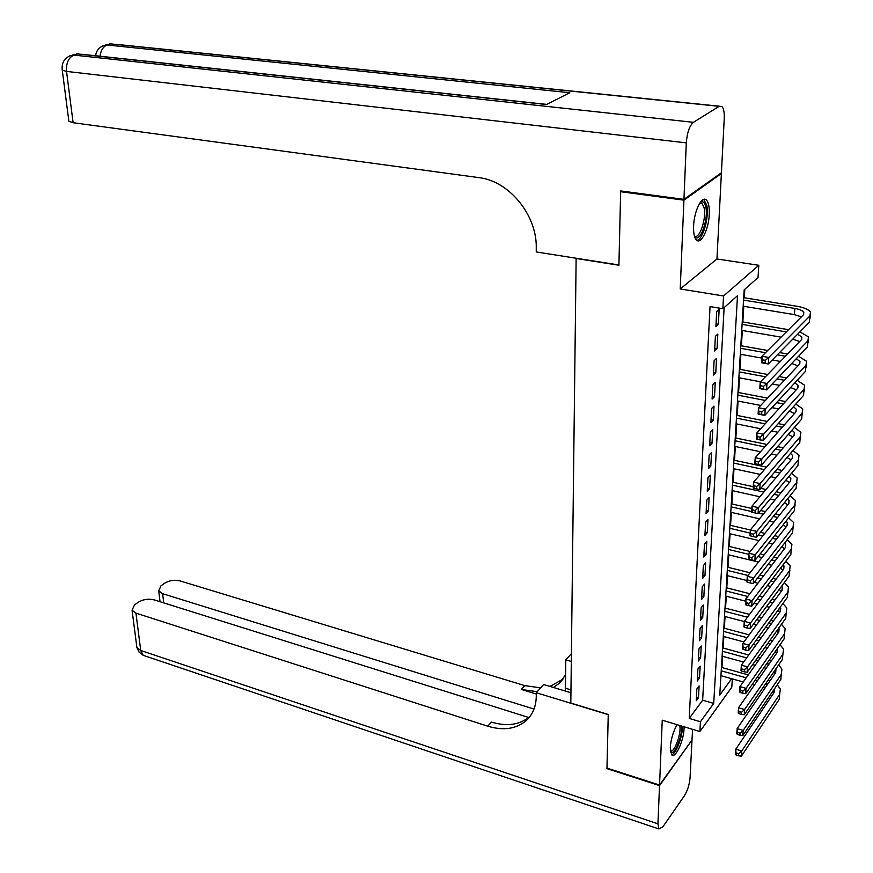 <?xml version="1.0" encoding="UTF-8"?>
<svg xmlns="http://www.w3.org/2000/svg" width="873" height="873" viewBox="0 0 873 873"><rect width="100%" height="100%" fill="white"/><g stroke="black" fill="none" stroke-linecap="round" stroke-linejoin="round"><path stroke-width="1.31" d="M677.11 724.677C673.247 731.378 670.966 738.995 670.278 747.539L671.653 754.829C675.124 759.215 683.723 741.024 684.05 728.802L684.083 726.783M709.28 214.267C709.553 207.032 708.581 202.263 706.366 199.982C701.914 195.203 694.046 211.113 693.609 226.042C693.38 233.189 694.341 237.871 696.512 240.086C701.041 244.844 708.778 229.032 709.28 214.267M732.338 678.888L731.803 687.149L699.895 731.541L700.419 721.753L713.71 703.42L737.51 295.729L722.866 308.715L723.553 295.98L758.812 265.283L758.026 277.549L744.167 289.836L719.767 695.083L731.639 678.692M576.136 258.244L570.811 703.06L608.252 714.474L606.975 768.098L659.552 785.056L692.005 739.998L692.562 729.337M720.498 173.421L721.382 173.531L683.919 200.157L680.22 288.952L723.553 295.98M680.22 288.952L716.951 258.975L721.382 173.531M716.951 258.975L758.812 265.283M721.982 667.55L722.658 656.31M723.16 648.017L723.848 636.537M724.35 628.233L725.059 616.513M725.561 608.186L726.281 596.226M726.794 587.878L727.525 575.678M728.027 567.308L728.78 554.857M729.293 546.476L730.057 533.752M730.57 525.36L731.345 512.375M731.858 503.961L732.654 490.713M733.167 482.278L733.986 468.746M734.499 460.311L735.328 446.485M735.841 438.039L736.692 423.929M737.205 415.461L738.078 401.056M738.58 392.566L739.475 377.856M739.988 369.355L740.893 354.34M741.406 345.828L742.334 330.496M742.847 321.973L743.796 306.303M744.309 297.769L744.822 289.258M575.842 258.452L618.913 265.239L620.659 191.7L621.663 191.056M620.659 191.7L683.919 200.157M696.85 688.939L696.228 700.746L698.465 697.723L699.098 685.938L696.85 688.939M697.898 669.045L697.265 681.016L699.513 678.037L700.157 666.099L697.898 669.045M698.957 648.901L698.313 661.025L700.582 658.089L701.226 645.987L698.957 648.901M700.026 628.495L699.382 640.771L701.652 637.868L702.307 625.614L700.026 628.495M701.117 607.815L700.462 620.256L702.743 617.397L703.409 604.978L701.117 607.815M702.219 586.852L701.554 599.467L703.856 596.641L704.522 584.059L702.219 586.852M703.332 565.617L702.667 578.395L704.969 575.613L705.646 562.867L703.332 565.617M704.467 544.086L703.78 557.039L706.104 554.3L706.792 541.38L704.467 544.086M705.613 522.261L704.926 535.389L707.261 532.705L707.959 519.599L705.613 522.261M706.781 500.142L706.071 513.444L708.418 510.803L709.127 497.523L706.781 500.142M707.959 477.706L707.25 491.204L709.607 488.607L710.327 475.141L707.959 477.706M709.149 454.964L708.429 468.648L710.808 466.106L711.528 452.454L709.149 454.964M710.36 431.906L709.64 445.776L712.019 443.288L712.761 429.44L710.36 431.906M711.593 408.509L710.851 422.587L713.252 420.142L714.005 406.109L711.593 408.509M712.837 384.797L712.095 399.07L714.507 396.68L715.26 382.439L712.837 384.797M714.103 360.735L713.35 375.204L715.773 372.88L716.537 358.432L714.103 360.735M715.391 336.323L714.616 351.011L717.06 348.742L717.835 334.086L715.391 336.323M722.866 308.715L710.044 306.587L689.223 718.414L702.645 700.201L724.121 307.612M716.689 311.552L715.904 326.458L718.359 324.243L719.156 309.38L716.689 311.552M699.895 731.541L662.247 720.192L659.552 785.056M689.223 718.414L700.419 721.753M702.645 700.201L713.71 703.42M716.046 323.85L718.359 324.243M714.758 348.327L717.06 348.742M713.492 372.455L715.773 372.88M712.237 396.244L714.507 396.68M711.004 419.695L713.252 420.142M709.793 442.818L712.019 443.288M708.592 465.625L710.808 466.106M707.414 488.116L709.607 488.607M706.246 510.301L708.418 510.803M705.089 532.181L707.261 532.705M703.954 553.777L706.104 554.3M702.841 575.078L704.969 575.613M701.728 596.095L703.856 596.641M700.637 616.84L702.743 617.397M699.568 637.301L701.652 637.868M698.498 657.511L700.582 658.089M697.451 677.448L699.513 678.037M696.414 697.134L698.465 697.723M765.315 360.342L762.587 359.851L762.413 362.47L765.141 362.961L765.315 360.342L768.786 357.461L768.327 363.997L761.529 362.764L761.954 356.239L768.786 357.461L809.904 315.961L810.482 312.141C808.594 309.479 804.109 307.525 797.049 306.292L743.687 297.671M743.545 300.105L794.856 308.442C799.548 309.26 802.527 310.559 803.782 312.338L803.378 314.891L761.954 356.239L762.587 359.851M743.174 306.205L794.386 314.618L801.403 316.866M765.141 362.961L768.327 363.997L809.402 322.202L809.904 315.961M761.529 362.764L762.413 362.47M700.048 202.678C702.732 200.746 704.631 202.132 705.766 206.846C708.92 219.559 699.317 244.767 694.482 236.267M694.33 235.721C699.142 240.61 706.759 218.49 704.053 207.632L702.154 203.551L699.731 203.169M696.861 240.37C702.961 239.879 709.465 216.362 706.683 204.937L703.671 199.393M671.533 754.698C675.953 754.392 682.861 736.114 682.348 726.26M681.333 725.954C683.057 735.382 673.727 757.589 670.442 751.718M670.344 750.911C674.142 753.836 681.933 732.392 679.641 725.441M683.952 199.36L721.425 172.767L724.241 118.51C724.481 112.366 723.673 108.339 721.829 106.451L719.134 106.32L693.424 122.318C689.495 125.745 687.116 132.598 686.298 142.866L683.952 199.36L620.67 190.925L618.913 264.988L536.262 251.959L536.262 247.801C537.015 215.042 509.003 180.875 478.83 177.612L73.114 122.722L68.869 121.249L68.749 120.278M686.298 142.866L66.534 71.411C66.053 63.042 68.509 57.607 73.921 55.097L77.697 53.951L546.498 104.531L569.785 92.724L107.128 45.003L110.729 43.901L105.447 45.014M659.53 785.602L606.964 768.644L608.241 714.66L536.284 692.726L536.284 695.89C536.164 706.181 532.857 714.376 526.375 720.476C516.336 729.01 503.448 730.908 487.712 726.172L135.948 613.13L140.728 650.483L657.936 823.817L659.53 785.602L691.689 740.457M571.28 661.461L565.791 659.857L565.398 691.078M565.791 659.857L571.368 653.648M536.284 692.726L543.65 684.519L570.931 692.747M534.003 709.062L162.64 593.695L158.711 590.857L160.97 585.848L164.44 583.35C169.209 580.447 174.458 579.639 180.154 580.949L524.793 685.621L540.66 687.859M537.201 691.7L521.301 689.441L536.284 694.013M657.936 823.817L658.908 828.946L662.847 826.862L684.476 795.641C687.564 790.6 689.419 784.674 690.052 777.854L691.983 740.544M528.711 717.486L154.161 599.871C148.388 598.507 143.03 599.336 138.087 602.359L134.475 604.956L132.074 610.282L135.948 613.13M562.943 679.161L549.99 686.44M530.162 716.22L530.031 716.34C520.002 724.874 507.137 726.794 491.444 722.091L487.712 726.172M565.649 674.753L559.287 683.253L553.438 687.477M788.548 329.699L742.236 321.864M742.083 324.374L786.344 331.904M741.723 330.387L781.073 337.153M797.595 334.217L801.851 337.054L801.447 339.695L760.23 382.188L766.996 383.454L807.918 340.808L808.507 336.88L799.897 331.882M792.739 339.161L799.657 341.539M763.559 386.335L766.996 383.454L766.549 389.893L759.805 388.616L760.23 382.188L760.678 388.398L763.384 388.911L763.559 386.335L760.852 385.822M763.384 388.911L766.549 389.893L807.427 346.963L807.918 340.808M759.805 388.616L760.678 388.398M787.577 353.991L779.556 352.572M767.727 350.488L740.795 345.719M740.642 348.305L765.49 352.714M777.352 354.82L785.394 356.249M740.282 354.231L761.834 358.105M772.278 359.982L780.364 361.433M796.241 358.705L799.952 361.433L799.548 364.139L758.528 407.746L765.239 409.055L805.965 365.285L806.565 361.247L798.555 356.271M791.702 363.474L797.911 365.874M761.823 411.925L765.239 409.055L764.803 415.395L758.102 414.075L758.528 407.746L758.964 413.933L761.649 414.468L761.823 411.925L759.139 411.401M761.649 414.468L764.803 415.395L805.473 371.352L805.965 365.285M758.102 414.075L758.964 413.933M786.562 377.944L779.218 376.59M767.716 374.473L739.376 369.246M739.224 371.898L765.49 376.765M777.025 378.893L784.38 380.257M738.874 377.747L760.601 381.807M772.19 383.978L779.589 385.353M794.856 382.865L798.075 385.451L797.671 388.234L756.847 432.921L763.504 434.274L804.033 389.423L804.633 385.277L797.191 380.322M790.6 387.47L796.187 389.86M760.121 437.133L763.504 434.274L763.078 440.516L756.433 439.152L756.847 432.921L757.284 439.086L759.947 439.632L760.121 437.133L757.458 436.587M759.947 439.632L763.078 440.516L803.553 395.404L804.033 389.423M756.433 439.152L757.284 439.086M785.493 401.558L778.771 400.271M767.574 398.121L737.98 392.446M737.816 395.163L765.37 400.467M776.588 402.628L783.332 403.926M737.478 400.936L760.689 405.443M771.972 407.636L778.738 408.957M793.437 406.687L796.231 409.142L795.816 411.991L755.2 457.714L761.802 459.1L802.134 413.213L802.745 408.968L795.805 404.046M789.443 411.139L794.463 413.507M758.441 461.959L761.802 459.1L761.376 465.254L754.785 463.847L755.2 457.714L755.625 463.858L758.266 464.414L758.441 461.959L755.789 461.391M758.266 464.414L761.376 465.254L801.665 419.116L802.134 413.213M754.785 463.847L755.625 463.858M784.401 424.845L778.236 423.612M767.323 421.452L736.605 415.341M736.441 418.123L765.13 423.852M776.064 426.035L782.241 427.268M736.092 423.809L760.645 428.752M771.645 430.967L777.843 432.222M791.997 430.182L794.408 432.495L793.994 435.409L753.563 482.136L760.121 483.566L800.257 436.675L800.879 432.331L794.397 427.432M788.243 434.481L792.76 436.827M756.782 486.414L760.121 483.566L759.706 489.622L753.159 488.182L753.563 482.136L753.999 488.258L756.618 488.836L756.782 486.414L754.163 485.835M756.618 488.836L759.706 489.622L799.799 442.48L800.257 436.675M753.159 488.182L753.999 488.258M783.267 447.805L777.625 446.638M766.974 444.444L735.252 437.908M735.077 440.756L764.792 446.911M775.464 449.115L781.117 450.282M734.739 446.365L760.492 451.745M771.219 453.982L776.894 455.171M790.545 453.36L792.619 455.52L792.193 458.5L751.959 506.198L758.462 507.671L798.413 459.798L799.035 455.357L792.968 450.512M787.01 457.517L791.08 459.82M755.145 510.509L758.462 507.671L758.048 513.64L751.566 512.156L751.959 506.198L752.384 512.298L754.981 512.898L755.145 510.509L752.548 509.908M754.981 512.898L758.048 513.64L797.955 465.527L798.413 459.798M751.566 512.156L752.384 512.298M782.11 470.449L776.948 469.358M766.538 467.131L733.909 460.18M733.735 463.083L764.377 469.641M774.798 471.878L779.971 472.98M733.396 468.626L760.241 474.41M770.717 476.68L775.911 477.793M789.083 476.232L790.84 478.229L790.414 481.274L750.387 529.911L756.826 531.417L796.591 482.605L797.224 478.066L791.538 473.264M785.744 480.248L789.399 482.496M750.802 535.989L749.994 535.782L750.387 529.911L750.802 535.989L753.377 536.6L753.541 534.243L750.955 533.632M753.541 534.243L756.826 531.417L756.422 537.299L796.143 488.258L796.591 482.605M756.422 537.299L753.377 536.6M780.931 492.798L776.206 491.75M766.036 489.513L760.776 488.356M753.268 486.708L732.578 482.158M732.403 485.115L763.875 492.077M774.067 494.325L778.803 495.373M732.076 490.582L759.903 496.781M770.15 499.061L774.908 500.12M787.61 498.789L789.094 500.633L788.668 503.732L748.827 553.275L755.221 554.813L794.79 505.096L795.423 500.469L790.098 495.711M784.467 502.673L787.752 504.867M749.241 559.331L748.445 559.058L748.827 553.275L749.241 559.331L751.795 559.953L751.959 557.629L749.394 557.018M751.959 557.629L755.221 554.813L754.829 560.619L794.354 510.672L794.79 505.096M754.829 560.619L751.795 559.953M779.731 514.83L775.41 513.848M765.457 511.589L760.656 510.498M751.806 508.49L731.279 503.83M731.094 506.853L751.609 511.523M758.495 513.095L763.318 514.197M773.292 516.467L777.625 517.46M730.766 512.244L759.499 518.835M769.517 521.137L773.86 522.141M786.137 521.061L787.37 522.72L786.933 525.884L747.288 576.3L753.639 577.882L793.022 527.281L793.666 522.567L788.657 517.864M783.157 524.804L786.104 526.932M747.703 582.335L746.906 582.007L747.288 576.3L747.703 582.335L750.245 582.978L750.398 580.687L747.855 580.054M750.398 580.687L753.639 577.882L753.246 583.59L792.586 532.781L793.022 527.281M753.246 583.59L750.245 582.978M778.53 536.579L774.58 535.651M764.824 533.37L760.438 532.344M750.376 529.987L729.992 525.23M729.806 528.296L750.169 533.087M758.299 534.985L762.696 536.022M772.474 538.314L776.424 539.241M729.479 533.621L759.019 540.605M768.829 542.919L772.801 543.857M784.652 543.028L785.678 544.512L785.231 547.731L745.782 598.998L752.079 600.613L791.276 549.161L791.92 544.359L787.217 539.71M781.848 546.651L784.489 548.702M746.186 605.011L745.4 604.618L745.782 598.998L746.186 605.011L748.707 605.666L748.859 603.407L746.339 602.763M748.859 603.407L752.079 600.613L751.686 606.244L790.84 554.584L791.276 549.161M751.686 606.244L748.707 605.666M777.308 558.022L773.707 557.16M764.148 554.857L760.143 553.897M750.245 551.518L728.715 546.334M728.529 549.466L748.75 554.355M758.015 556.581L762.031 557.552M771.612 559.866L775.224 560.739M728.213 554.715L758.484 562.07M768.098 564.416L771.721 565.289M783.168 564.7L783.998 566.01L783.55 569.283L744.287 621.369L750.54 623.016L789.552 570.746L790.196 565.868L785.765 561.274M780.517 568.203L782.874 570.178M744.691 627.371L743.916 626.912L744.287 621.369L744.691 627.371L747.19 628.025L747.343 625.81L744.833 625.144M747.343 625.81L750.54 623.016L750.158 628.571L789.127 576.093L789.552 570.746M750.158 628.571L747.19 628.025M776.086 579.192L772.812 578.384M763.428 576.06L759.772 575.154M750.071 572.764L727.46 567.177M727.274 570.353L747.932 575.482M757.655 577.893L761.321 578.799M770.717 581.134L774.002 581.953M726.958 575.536L747.004 580.545M754.217 582.346L757.895 583.262M767.323 585.619L770.619 586.438M781.695 586.099L782.339 587.223L781.892 590.541L742.814 643.434L749.023 645.103L787.85 592.036L788.505 587.082L784.325 582.553M779.185 589.471L781.291 591.37M743.218 649.403L742.454 648.901L742.814 643.434L743.218 649.403L745.695 650.079L745.848 647.886L743.36 647.209M745.848 647.886L749.023 645.103L748.641 650.581L787.424 597.318L787.85 592.036M748.641 650.581L745.695 650.079M774.853 600.078L771.874 599.325M762.675 596.99L759.346 596.139M749.831 593.727L726.227 587.736M726.03 590.966L747.703 596.488M757.24 598.922L760.569 599.773M769.8 602.119L772.78 602.883M725.725 596.084L745.629 601.181M753.912 603.308L757.262 604.171M766.516 606.539L769.506 607.302M780.211 607.226L780.266 611.526L741.363 665.182L747.528 666.885L786.169 613.042L786.824 608.012L782.895 603.549M777.854 610.467L779.72 612.279M741.755 671.13L741.002 670.562L741.363 665.182L741.755 671.13L744.222 671.817L744.374 669.656L741.908 668.969M744.374 669.656L747.528 666.885L747.157 672.275L785.755 618.259L786.169 613.042M747.157 672.275L744.222 671.817M773.62 620.692L770.924 619.983M761.878 617.637L758.855 616.851M749.525 614.417L725.005 608.045M724.808 611.318L747.419 617.222M756.771 619.666L759.794 620.463M768.851 622.831L771.557 623.54M724.503 616.36L744.276 621.565M753.552 623.999L756.585 624.795M765.676 627.185L768.393 627.905M778.738 628.08L778.651 632.227L739.933 686.625L746.055 688.35L784.521 633.776L785.176 628.669L781.466 624.26M776.512 631.201L778.159 632.914M740.326 692.551L739.584 691.94L739.933 686.625L740.326 692.551L742.77 693.249L742.912 691.121L740.468 690.423M742.912 691.121L746.055 688.35L745.684 693.675L784.107 638.916L784.521 633.776M745.684 693.675L742.77 693.249M772.376 641.044L769.942 640.378M761.06 638.01L758.321 637.29M749.165 634.846L723.793 628.08M723.597 631.408L747.059 637.683M756.247 640.149L758.986 640.88M767.891 643.259L770.324 643.925M723.291 636.384L743.916 641.939M753.126 644.416L755.876 645.158M764.813 647.57L767.258 648.224M777.276 648.661L777.057 652.666L738.525 707.763L744.593 709.531L782.885 654.237L783.55 649.054L780.036 644.721M775.169 651.662L776.621 653.277M738.918 713.678L738.176 713.012L738.525 707.763L738.918 713.678L741.341 714.387L741.483 712.281L739.049 711.571M741.483 712.281L744.593 709.531L744.233 714.78L782.481 659.311L782.885 654.237M744.233 714.78L741.341 714.387M771.132 661.134L768.949 660.512M760.219 658.133L757.742 657.456M748.739 655.001L722.604 647.864M722.397 651.236L746.655 657.882M755.669 660.359L758.146 661.036M766.909 663.436L769.091 664.058M722.102 656.158L743.61 662.083M752.657 664.571L755.145 665.259M763.919 667.681L766.134 668.292M775.802 668.98L775.486 672.821L737.139 728.628L743.163 730.417L781.27 674.425L781.935 669.176L778.618 664.899M773.827 671.861L775.104 673.378M737.521 734.509L736.79 733.789L737.139 728.628L737.521 734.509L739.933 735.23L740.064 733.156L737.652 732.436M740.064 733.156L743.163 730.417L742.803 735.59L780.866 679.434L781.27 674.425M742.803 735.59L739.933 735.23M769.888 680.962L767.945 680.383M759.346 677.994L757.131 677.372M748.281 674.894L721.425 667.398M721.218 670.813L746.197 677.819M755.069 680.307L757.295 680.929M765.905 683.341L767.847 683.93M720.934 675.68L743.25 681.966M752.144 684.476L754.37 685.098M763.013 687.531L764.988 688.088M774.351 689.048L773.936 692.726L735.764 749.198L741.744 751.009L779.676 694.351L780.353 689.037L777.21 684.836M772.485 691.798L773.598 693.217M736.146 755.058L735.426 754.294L735.764 749.198L736.146 755.058L738.536 755.789L738.678 753.748L736.277 753.017M738.678 753.748L741.744 751.009L741.395 756.116L779.283 699.295L779.676 694.351M741.395 756.116L738.536 755.789M794.856 308.442L794.386 314.618M719.134 106.32L110.729 43.901M62.136 69.262L62.256 70.113C61.481 63.336 64.067 58.556 70.036 55.774L73.921 55.097L693.424 122.318M68.869 121.249L62.256 70.113L66.534 71.411L73.114 122.722M77.697 53.951L72.23 55.108M99.991 56.221C100.886 50.241 103.265 46.498 107.128 45.003L103.265 45.68C98.878 47.557 96.303 50.918 95.55 55.741M521.301 689.441L524.793 685.621M162.64 593.695L163.731 602.883M145.125 655.961L143.216 655.328L140.728 650.483L136.897 647.548L136.657 645.725M570.964 689.866L565.518 688.23M771.132 623.42L771.066 624.206M769.604 643.717L769.495 645.082M768.087 663.753L767.945 665.684M766.603 683.537L766.418 686.014M803.782 312.338L803.607 314.651M810.209 315.622L809.991 318.361M699.699 203.223L702.154 203.551M546.771 104.4L82.248 54.312M78.45 53.777L76.486 53.919M114.92 44.217L719.352 106.2M111.406 43.737L109.551 43.879M530.031 716.34L526.375 720.476M559.287 683.253L562.703 679.39M158.711 590.857L160.021 601.715M132.074 610.282L136.897 647.548L139.134 652.186L143.216 655.328L658.908 828.946M801.851 337.054L801.665 339.444M808.223 340.459L808.016 343.002M799.952 361.433L799.766 363.877M806.27 364.936L806.074 367.293M798.075 385.451L797.889 387.972M804.339 389.063L804.164 391.235M796.231 409.142L796.034 411.718M802.44 412.842L802.276 414.839M794.408 432.495L794.201 435.136M800.563 436.293L800.41 438.115M792.619 455.52L792.4 458.216M798.708 459.405L798.577 461.064M790.84 478.229L790.632 480.979M796.885 482.212L796.765 483.697M789.094 500.633L788.876 503.437M795.096 504.692L794.987 506.024M787.37 522.72L787.151 525.579M793.317 526.866L793.219 528.045M785.678 544.512L785.449 547.426M791.571 548.735L791.484 549.761M783.998 566.01L783.768 568.978M789.847 570.32L789.77 571.193M782.339 587.223L782.11 590.235M788.144 591.599L788.079 592.341M780.713 608.154L780.473 611.209M786.464 612.606L786.409 613.206M779.098 628.811L778.858 631.91M777.505 649.185L777.265 652.338M775.933 669.307L775.693 672.494M774.395 689.168L774.133 692.398"/></g></svg>
